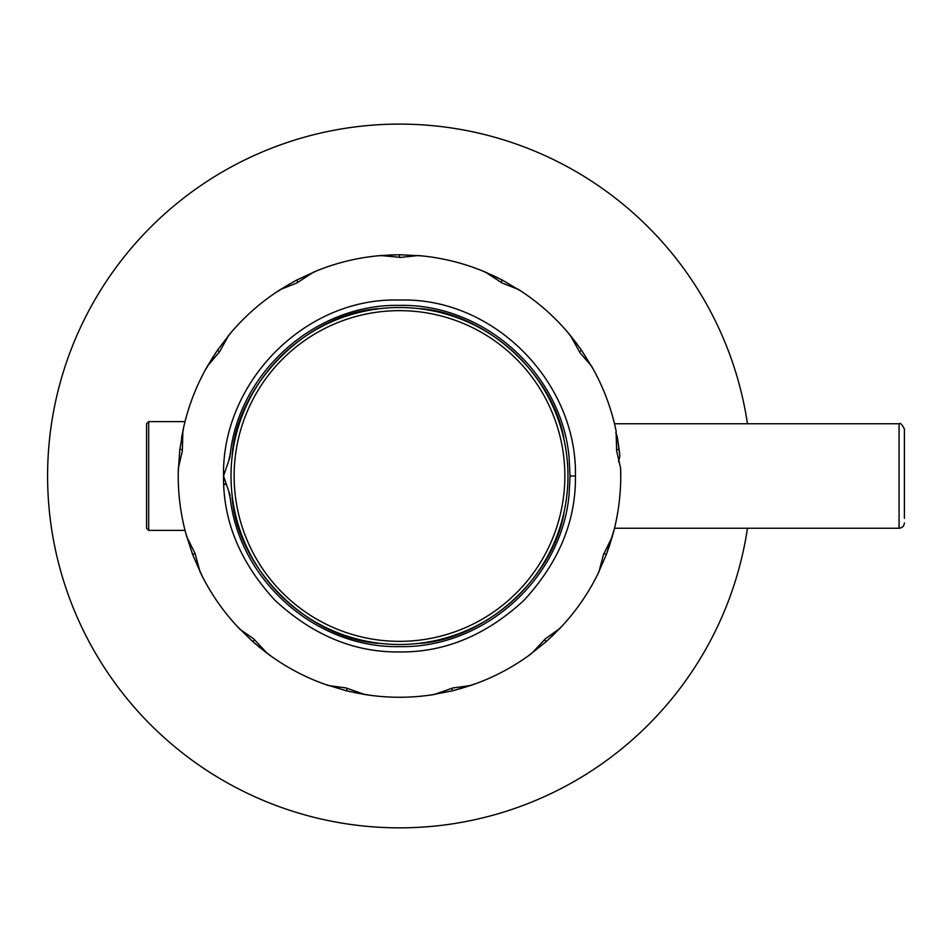 <?xml version="1.0" encoding="UTF-8"?>
<svg xmlns="http://www.w3.org/2000/svg" width="952" height="952" viewBox="0 0 952 952"><rect width="100%" height="100%" fill="white"/><g stroke="black" fill="none" stroke-linecap="round" stroke-linejoin="round"><path stroke-width="1.43" d="M747.475 423.747A351.895 351.895 0 0 0 364.58 125.843A351.895 351.895 0 0 0 48.028 493.469A351.895 351.895 0 0 0 747.475 528.253M240.201 629.522L253.565 638.756L267.322 653.441C286.04 667.364 306.449 678.086 328.547 685.571L345.921 687.927L364.913 694.532C387.964 698.173 411.014 698.173 434.064 694.532L453.069 687.927L470.431 685.571C492.529 678.086 512.949 667.376 531.668 653.441L545.413 638.756L559.705 628.594C575.793 611.696 588.883 592.727 598.986 571.688L603.413 554.73L612.267 536.666C618.657 514.223 621.43 491.339 620.597 468.015L616.646 450.939L616.087 430.839C611.315 407.992 603.14 386.441 591.561 366.175L580.125 352.894L570.284 335.354C555.444 317.337 538.189 302.058 518.531 289.491L502.228 283.053L485.365 272.094C463.85 263.038 441.466 257.528 418.214 255.541L418.166 255.552M480.486 270.094L472.144 267M530.216 297.488L522.981 292.407M566.845 331.26L560.954 324.715M517.412 288.801L518.483 289.491M598.201 378.682L594.155 370.828M614.147 422.402L612.767 417.071M613.671 531.502L614.218 529.336M592.465 584.254L596.63 576.46M563.346 624.679L569.141 618.05M520.054 661.533L527.36 656.571M475.476 683.798L483.699 680.62M420.022 696.305L428.805 695.305M370.209 695.317L378.955 696.305M315.29 680.62L323.525 683.81M271.641 656.582L278.924 661.533M229.837 618.05L235.656 624.702M202.371 576.484L206.513 584.254M185.021 421.617L148.69 421.617L148.69 530.383L185.021 530.383L185.319 531.525M207.417 366.175L219.579 351.812L217.389 350.312L207.417 366.175C195.838 386.441 187.663 407.992 182.891 430.839L182.332 450.939L178.381 468.015C177.548 491.339 180.321 514.223 186.711 536.666L186.747 536.702M186.223 417.071L185.295 420.522M204.811 370.852L200.777 378.682M238.036 324.715L232.121 331.284M275.973 292.419L268.761 297.488M326.833 267L318.551 270.082M375.516 256.04L366.698 257.183M418.214 255.541L400.792 257.409L380.764 255.541C357.512 257.528 335.128 263.038 313.625 272.094L313.589 272.117M185.997 417.868L185.009 421.617M178.274 471.585L179.845 449.332L183.641 427.365M184.022 425.699L181.558 437.813M215.997 352.347L204.787 370.899M213.391 356.322L205.822 369.007M186.711 536.666L195.089 553.517L192.601 554.457L185.64 532.751M201.562 574.901L192.601 554.457L185.771 533.239M202.395 576.531L192.613 554.457L201.419 574.603M239.285 628.606L240.19 629.546L239.285 628.606C223.196 611.696 210.095 592.727 199.991 571.688L195.089 553.517M182.475 449.653L179.845 449.332M399.495 257.385L399.495 254.731L422.26 255.921M376.695 255.921L395.425 254.779M481.581 270.535L498.705 278.234M501.085 282.435L502.311 280.078L521.934 291.705M485.365 272.094L486.567 272.605L485.365 272.094M580.173 348.277L566.809 331.213M570.284 335.354L581.589 350.312L593.548 369.721M607.209 552.22L613.683 531.454M603.889 553.517L606.376 554.457L614.195 529.479M597.428 574.877L606.376 554.457L597.202 575.329M548.054 639.97L563.382 624.643M559.693 628.606L558.788 629.546L559.693 628.606M544.461 639.637L546.21 641.612L528.384 655.833M454.842 690.224L475.536 683.786M470.431 685.571L452.438 690.831L430.054 695.138M348.944 691.414L370.268 695.317M364.913 694.532L346.54 690.831L324.715 684.238M254.624 643.243L271.689 656.618M267.31 653.429L252.768 641.612L236.501 625.631M230.765 332.867L217.401 350.312L231.3 332.236M313.625 272.094L296.75 283.053L280.459 289.491C260.788 302.058 243.534 317.337 228.694 335.354L227.861 336.365M294.477 281.245L275.925 292.454M280.459 289.491L296.667 280.078L317.373 270.546M380.764 255.541L382.073 255.434L380.764 255.541M217.389 350.312L230.967 332.629M399.483 651.942C354.406 652.489 312.934 635.317 275.08 600.414C240.178 562.561 222.994 521.089 223.541 476C221.697 382.561 304.926 297.036 399.483 300.058C494.04 297.036 577.281 382.549 575.436 476C575.984 521.089 558.8 562.561 523.897 600.414C486.044 635.317 444.584 652.489 399.483 651.942M228.694 335.354L219.579 351.812M495.873 276.83L482.355 270.844M577.388 344.434L568.201 332.855M608.673 548.09L612.791 534.81M551.541 636.745L561.93 626.226M459.423 688.986L473.501 684.512M353.573 692.437L368.127 695.019M258.254 646.313L269.94 655.357M290.336 283.541L277.722 291.264M392.272 254.862L377.527 255.838M254.529 639.637L252.768 641.612L236.846 626.011M570.105 476.845L569.082 457.412C561.704 373.291 483.913 303.557 399.483 305.39C315.064 303.569 237.274 373.291 229.896 457.412L223.541 476L229.896 494.588C237.274 578.709 315.064 648.431 399.483 646.61C483.913 648.443 561.704 578.709 569.082 494.588L570.105 475.131M579.399 351.812L581.589 350.312L593.31 369.269M616.503 449.653L619.145 449.332L617.193 436.48L615.801 432.827M619.145 449.332L619.859 456.127L618.538 461.732M620.752 476.274L620.597 468.015M528.8 655.535L546.21 641.612L559.681 628.606M451.807 688.26L452.438 690.831L430.554 695.067M347.171 688.26L346.54 690.831L325.191 684.405M297.893 282.435L296.667 280.078L316.897 270.737M421.76 255.862L399.495 254.731L380.776 255.541M521.506 291.431L502.311 280.078L485.377 272.105M614.099 422.152L614.492 423.747L899.069 423.747C900.294 422.64 902.079 424.413 904.4 429.078L904.4 518.316M619.859 456.127L617.193 436.48M899.069 423.747L899.069 528.253L614.492 528.253L614.099 529.847M223.601 474.346L223.577 477.321M224.755 483.949L224.97 484.592M228.861 491.97L230.42 498.884M230.372 453.461L228.849 460.03M420.82 308.876L420.82 308.65C486.258 314.136 551.815 373.41 563.846 437.979L562.799 434.576M562.799 517.424L563.846 514.02C551.815 578.578 486.27 637.864 420.82 643.35L420.82 643.124M378.158 643.124L378.158 643.35C307.496 638.185 237.31 567.999 232.145 497.325L232.359 497.325M232.359 454.675L232.145 454.675C237.31 384.001 307.484 313.815 378.158 308.65L378.158 308.876M904.4 433.684L904.4 429.078M146.56 476L146.56 528.253L146.56 423.747L148.69 421.617M231.015 476A168.48 168.48 0 0 1 483.735 330.094A168.48 168.48 0 0 1 483.735 621.906A168.48 168.48 0 0 1 231.015 476A168.48 168.48 0 0 1 483.735 330.094A168.48 168.48 0 0 1 483.735 621.906A168.48 168.48 0 0 1 231.015 476M575.436 476L570.105 476M234.132 476A165.362 165.362 0 0 0 482.176 619.205A165.362 165.362 0 0 0 482.176 332.795A165.362 165.362 0 0 0 234.132 476M899.069 528.253C902.306 527.932 904.079 526.159 904.4 522.922M148.69 530.383L146.56 528.253"/></g></svg>
